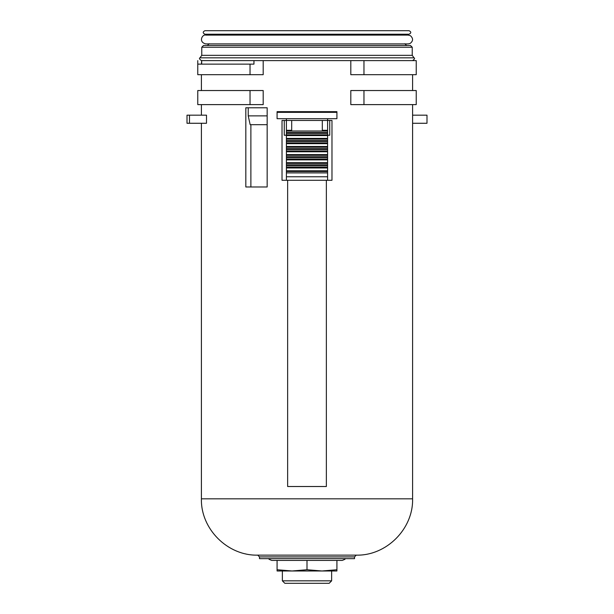 <?xml version="1.0" encoding="UTF-8"?>
<svg xmlns="http://www.w3.org/2000/svg" width="614" height="614" viewBox="0 0 614 614"><rect width="100%" height="100%" fill="white"/><g stroke="black" fill="none" stroke-linecap="round" stroke-linejoin="round"><path stroke-width="0.92" d="M286.408 135.233L284.267 135.233L284.267 120.451L331.974 120.451L331.974 180.286L282.026 180.286L282.026 120.451L284.267 120.451M327.592 135.233L329.733 135.233L329.733 120.451M267.159 107.78L267.159 186.978L245.823 186.978L245.823 107.78L267.159 107.78M250.88 124.68L250.88 186.978M267.159 124.68L250.167 124.68L248.225 115.877L248.225 107.78M287.644 180.286L287.644 486.511L326.356 486.511L326.356 180.286M197.769 60.617L197.769 64.14L253.958 64.14L253.958 60.617L350.809 60.617L350.809 74.693L416.231 74.693L416.231 60.617L363.964 60.617L363.964 74.693M263.191 60.617L263.191 74.693L250.036 74.693L250.036 64.14M201.691 64.14L201.691 60.617L201.407 64.14M250.036 90.534L263.191 90.534L263.191 104.618L197.769 104.618L197.769 90.534L250.036 90.534L250.036 104.618M363.964 90.534L350.809 90.534L350.809 104.618L416.231 104.618L416.231 90.534L363.964 90.534L363.964 104.618M206.496 115.171L206.496 123.268L189.48 123.268L189.48 115.171L206.496 115.171M197.769 64.14L197.769 74.693L250.036 74.693M201.691 60.617L253.958 60.617M201.76 47.24L412.24 47.24L410.482 45.482L203.518 45.482L201.76 47.24L201.76 55.337L199.972 57.831C198.928 58.2 199.404 59.121 201.407 60.617M412.24 47.24L412.24 55.337L201.76 55.337M356.273 555.14L257.726 555.14C227.625 555.916 200.632 528.915 201.407 498.829L412.593 498.829C413.368 528.915 386.375 555.916 356.273 555.14L354.516 556.906L259.484 556.906L257.726 555.14M354.516 556.906L354.516 558.663L259.484 558.663L259.484 556.906M336.917 569.738L336.917 570.982L321.959 570.982L336.917 569.738L336.917 560.421L342.198 560.421L271.802 560.421C269.408 559.546 268.387 558.963 268.755 558.663M350.809 60.617L363.964 60.617M412.593 115.171L426.991 115.171L426.991 123.268L412.593 123.268M189.48 115.171L187.009 115.171L187.009 123.268L189.48 123.268M267.159 115.877L248.225 115.877M409.07 30.7L204.93 30.7C202.658 31.874 202.658 33.049 204.93 34.223L409.07 34.223C411.342 33.049 411.342 31.874 409.07 30.7M286.408 171.49L286.408 170.784L327.592 170.784L327.592 171.49L286.408 171.49L286.408 180.286M327.592 171.49L327.592 180.286M286.408 118.694L336.917 118.694L336.917 111.656L277.083 111.656L277.083 118.694L286.408 118.694L286.408 130.306L291.688 130.306L291.688 120.451M327.592 118.694L327.592 170.784M286.408 170.784L286.408 167.269L327.592 167.269M286.408 130.306L286.408 167.269M286.408 163.393L327.592 163.393M286.408 159.172L327.592 159.172M286.408 155.296L327.592 155.296M286.408 151.075L327.592 151.075M286.408 147.207L327.592 147.207M286.408 142.978L327.592 142.978M286.408 139.109L327.592 139.109M286.408 134.888L327.592 134.888M286.408 131.012L327.592 131.012M322.312 131.012L322.312 120.451M291.688 131.012L291.688 130.306M277.083 570.982L277.083 569.738L292.041 570.982L277.083 570.982M307 569.738L321.959 570.982L292.041 570.982L307 569.738L307 560.421L336.917 560.421M331.637 570.982L331.637 580.836L282.363 580.836L282.363 570.982M331.637 580.836L329.173 583.3L284.827 583.3L282.363 580.836M277.083 569.738L277.083 560.421L307 560.421M412.24 55.337L414.028 57.831L199.972 57.831M327.592 176.771L286.408 176.771M327.592 172.895L286.408 172.895M286.408 167.967L327.592 167.967M286.408 165.857L327.592 165.857M286.408 164.805L327.592 164.805M286.408 162.687L327.592 162.687M286.408 159.878L327.592 159.878M286.408 157.76L327.592 157.76M286.408 156.708L327.592 156.708M286.408 154.598L327.592 154.598M286.408 151.781L327.592 151.781M286.408 149.67L327.592 149.67M286.408 148.611L327.592 148.611M286.408 146.5L327.592 146.5M286.408 143.684L327.592 143.684M286.408 141.573L327.592 141.573M286.408 140.514L327.592 140.514M286.408 138.403L327.592 138.403M286.408 135.587L327.592 135.587M286.408 133.476L327.592 133.476M286.408 132.424L327.592 132.424M277.083 112.354L336.917 112.354M322.312 130.306L327.592 130.306M201.407 74.693L201.407 90.534M201.407 104.618L201.407 115.171M201.407 123.268L201.407 498.829M412.593 74.693L412.593 90.534M412.593 104.618L412.593 498.829M404.849 43.724L406.606 45.482M209.151 43.724L207.394 45.482M414.028 57.831C415.072 58.2 414.596 59.121 412.593 60.617M345.245 558.663C345.613 558.963 344.592 559.546 342.198 560.421M408.195 35.098L205.805 35.098C202.298 34.008 198.107 42.136 205.805 43.901L408.195 43.901L410.144 43.441C413.253 40.992 413.36 38.421 410.459 35.727L408.195 35.098M405.086 35.098L406.606 34.223M208.913 35.098L207.394 34.223"/></g></svg>
